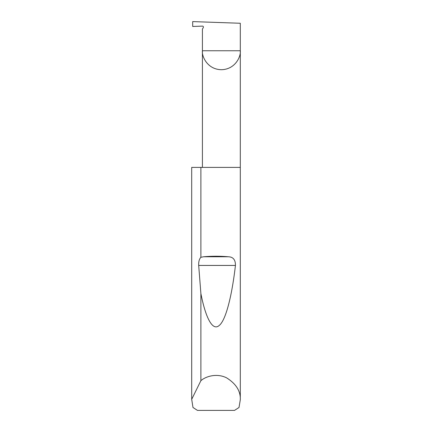 <?xml version="1.0" encoding="UTF-8"?>
<svg xmlns="http://www.w3.org/2000/svg" width="432" height="432" viewBox="0 0 432 432"><rect width="100%" height="100%" fill="white"/><g stroke="black" fill="none" stroke-linecap="round" stroke-linejoin="round"><path stroke-width="0.65" d="M240.3 399.708L239.02 407.484L234.517 410.4L197.483 410.4L192.98 407.484L191.705 399.319L200.885 380.678C206.269 376.018 217.129 373.118 226.562 377.827C236.072 383.789 240.651 391.084 240.3 399.708L240.3 50.76L202.414 50.76L202.414 29.095L203.288 27.578A0.972 0.972 0 0 0 202.414 26.12L192.694 26.46L192.694 21.6L240.3 23.263L240.3 50.76C241.061 56.3 235.375 69.444 221.357 69.703C207.333 69.444 201.652 56.3 202.414 50.76L202.414 167.4M200.885 257.305L203.575 256.765C211.858 256.052 220.142 256.052 228.425 256.765C233.183 256.954 235.521 259.848 235.44 265.437C232.043 294.921 225.968 320.371 219.1 325.555C212.252 331.517 205.357 316.607 200.885 293.517L198.693 265.437C198.531 261.733 199.26 259.022 200.885 257.305L200.885 167.4L240.3 167.4M200.885 380.678L200.885 293.517M191.7 399.708L191.7 167.4L191.705 399.319M200.885 167.4L191.705 167.4M203.575 256.765L228.425 256.765M198.693 265.437L235.44 265.437"/></g></svg>
